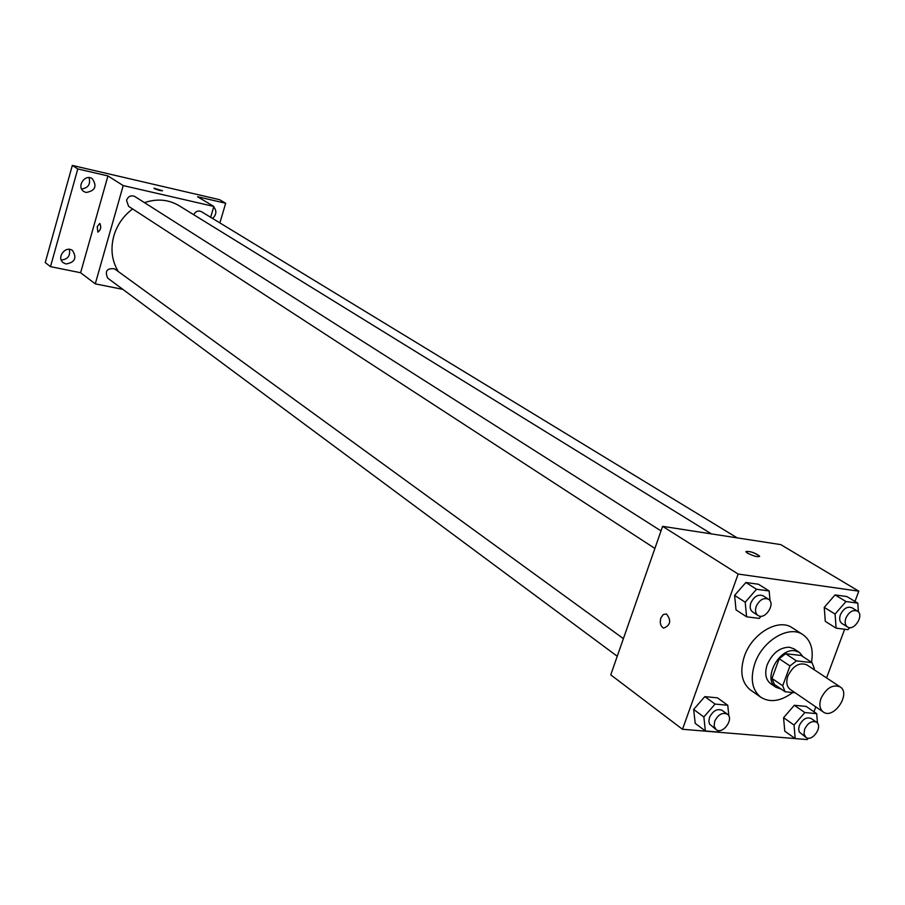 <?xml version="1.0" encoding="UTF-8"?>
<svg xmlns="http://www.w3.org/2000/svg" width="905" height="905" viewBox="0 0 905 905"><rect width="100%" height="100%" fill="white"/><g stroke="black" fill="none" stroke-linecap="round" stroke-linejoin="round"><path stroke-width="1.36" d="M821.005 698.4C826.265 688.004 832.645 684.157 840.134 686.884C851.401 693.501 833.652 719.916 823.267 711.986C819.715 709.135 818.957 704.61 821.005 698.4M823.267 711.986L790.223 689.418C786.683 686.578 785.902 682.121 787.87 676.024C793.006 665.82 799.307 662.087 806.751 664.813L840.134 686.884M779.205 658.727L785.619 653.704L801.174 655.492L812.034 662.63L796.423 660.865L789.986 665.933L779.205 658.727L771.988 678.445L774.363 684.395L785.065 691.748L795.133 692.766M813.968 669.587L814.319 668.625L812.034 662.63M789.986 665.933L782.701 685.764L785.065 691.748M785.619 653.704L796.423 660.865M771.988 678.445L782.701 685.764M803.074 656.747L799.353 652.369L794.828 650.763C778.866 647.844 762.519 679.463 775.902 687.28L781.139 689.056M775.902 687.28L770.608 683.637C765.585 679.598 764.454 673.275 767.214 664.666C772.406 653.116 779.827 647.313 789.454 647.233L793.979 648.84L799.353 652.369M792.723 692.517C780.811 701.33 770.2 702.925 760.901 697.314C751.976 690.062 749.974 678.727 754.906 663.297C762.621 640.401 789.205 624.767 802.973 634.688C810.846 640.367 813.674 649.552 811.468 662.268M760.901 697.314L750.483 690.006C741.568 682.766 739.543 671.487 744.419 656.159C752.055 633.387 778.515 617.9 792.271 627.799L802.973 634.688M858.404 611.916L857.816 603.16L846.876 596.553L835.066 594.913L824.24 607.368L825.292 621.384L836.107 628.161L847.951 629.665L849.727 627.617M817.464 723.118L816.706 713.672L806.163 706.42L794.318 705.278L783.572 717.688L784.759 731.15L795.19 738.571L807.068 739.577L808.278 738.175M854.987 601.452L858.8 591.169L738.152 574.053L682.494 729.272L803.764 739.295M813.98 711.794L815.801 706.884M826.57 677.913L844.659 629.247M770.042 600.818L769.171 590.988L758.469 584.245L745.878 582.492L734.6 595.354L736.025 609.88L746.591 616.803L759.238 618.409L761.15 616.215M728.864 716.059L727.756 705.267L717.461 697.846L704.825 696.624L693.649 709.43L695.21 723.367L705.38 730.969L718.061 732.043L719.351 730.561M858.8 591.169L780.755 544.618L662.607 526.337L738.152 574.053M747.564 553.193L746.014 551.858C749.283 550.851 753.797 552.265 759.567 556.089C758.209 557.378 754.216 556.405 747.564 553.193M662.607 526.337L610.751 674.858L682.494 729.272M660.82 618.07L663.207 614.586L666.419 613.918C671.499 620.468 670.616 625.208 663.738 628.115C660.559 626.396 659.587 623.047 660.82 618.07L663.218 614.586L666.419 613.918C671.51 620.468 670.616 625.208 663.738 628.115C660.559 626.396 659.587 623.047 660.831 618.07M745.958 551.518C750.222 551.145 754.759 552.672 759.555 556.1L759.612 556.451M118.284 271.534C111.847 260.9 110.365 249.045 113.815 235.956C117.118 224.87 123.397 215.865 132.628 208.942M144.461 202.641C156.95 198.444 168.466 199.439 179.009 205.65L711.409 533.882M623.398 638.625L114.562 268.83C106.914 267.982 104.629 271.081 107.695 278.107L617.244 656.261M193.67 214.689C195.593 211.284 198.161 210.265 201.363 211.634L737.168 537.864M654.892 548.43L128.567 206.306L126.53 200.254C128.329 196.204 131.101 194.96 134.834 196.521L661.012 530.896M210.65 217.291L213.84 206.442L123.204 185.582L95.274 283.853L122.876 289.374M123.204 185.582L107.944 175.943L77.785 168.941L72.321 165.423L219.587 199.688L225.673 203.263L197.55 196.736L213.84 206.442M154.28 188.557L162.504 190.695C160.807 190.91 158.07 190.197 154.28 188.557M72.321 165.423L45.25 262.574L50.488 266.647L80.613 272.733L95.274 283.853M107.944 175.943L80.613 272.733M97.208 226.657L99.81 223.411C101.439 227.031 100.783 229.938 97.864 232.144L97.208 226.657L99.822 223.411C101.439 227.031 100.794 229.949 97.864 232.155L97.22 226.657M153.929 188.195L162.504 190.751M213.693 206.917C216.895 210.763 216.521 214.621 212.607 218.478M219.881 222.913L225.673 203.263M86.077 192.482L83.871 191.543C76.144 186.86 84.912 173.443 92.287 178.67C97.31 186.249 95.24 190.853 86.077 192.482M65.997 263.977L63.361 262.789C56.042 257.687 65.692 245.017 72.615 250.617C77.049 258.016 74.844 262.473 65.997 263.977M77.785 168.941L50.488 266.647M61.269 260.018C67.796 259.35 70.5 255.798 69.368 249.384M81.62 188.987C88.271 187.935 90.749 184.145 89.052 177.629M727.756 705.267L715.086 704.067L703.852 716.975L705.38 730.969M716.104 729.622L709.531 724.091L708.853 721.036L709.509 717.473C712.948 710.73 717.156 708.355 722.133 710.368L727.326 714.147C734.453 718.774 722.665 735.052 716.104 729.622L714.124 726.161L714.667 721.285C718.117 714.509 722.337 712.133 727.326 714.147M717.461 697.846L704.825 696.624L715.086 704.067M704.825 696.624L693.649 709.43L703.852 716.975M693.649 709.43L695.21 723.367M816.706 713.672L804.839 712.552L794.024 725.041L795.19 738.571M805.948 737.394L799.285 732.032L798.651 729.045L799.33 725.516C802.599 719.09 806.559 716.76 811.185 718.513L816.502 722.19C823.29 726.364 812.215 742.338 805.948 737.394L804.025 734.057L804.624 729.226C807.905 722.79 811.864 720.437 816.502 722.19M806.163 706.42L794.318 705.278L804.839 712.552M794.318 705.278L783.572 717.688L794.024 725.041M783.572 717.688L784.759 731.15M769.171 590.988L756.535 589.257L745.2 602.21L746.591 616.803M757.971 615.434L752.621 611.95C750.143 610.049 749.555 607.051 750.845 602.956C754.091 596.395 758.175 593.997 763.085 595.773L768.481 599.201C776.071 603.488 765.03 620.558 757.971 615.434C755.494 613.533 754.906 610.524 756.207 606.418C759.465 599.823 763.56 597.424 768.481 599.201M758.469 584.245L745.878 582.492L756.535 589.257M745.878 582.492L734.6 595.354L745.2 602.21M734.6 595.354L736.025 609.88M857.816 603.16L845.983 601.531L835.077 614.076L836.107 628.161M847.476 626.95L842.001 623.534C839.602 621.758 839.059 618.828 840.372 614.778C843.471 608.522 847.318 606.169 851.888 607.719L857.397 611.067C864.58 614.936 854.15 631.622 847.476 626.95C845.078 625.151 844.535 622.233 845.858 618.16C848.969 611.882 852.815 609.518 857.397 611.067M846.876 596.553L835.066 594.913L845.983 601.531M835.066 594.913L824.24 607.368L835.077 614.076M824.24 607.368L825.292 621.384"/></g></svg>
